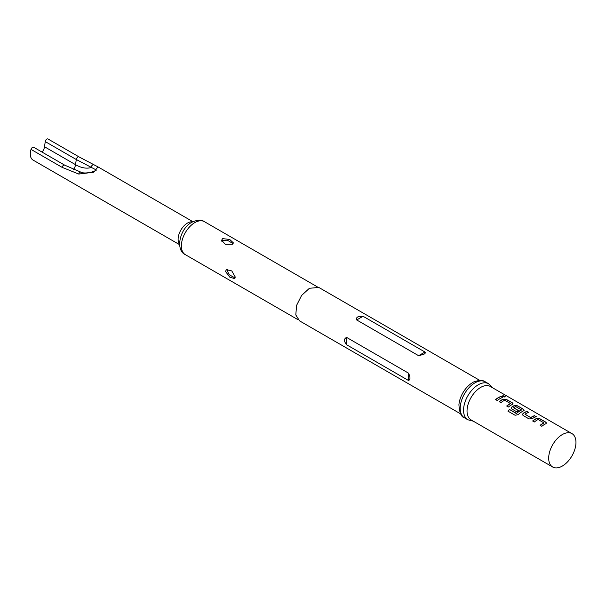 <?xml version="1.0" encoding="UTF-8"?>
<svg xmlns="http://www.w3.org/2000/svg" width="606" height="606" viewBox="0 0 606 606"><rect width="100%" height="100%" fill="white"/><g stroke="black" fill="none" stroke-linecap="round" stroke-linejoin="round"><path stroke-width="0.91" d="M505.252 396.885L502.419 396.119M502.866 396.582C504.927 397.21 505.586 397.112 504.866 396.271C502.844 395.521 502.177 395.627 502.866 396.582L502.419 396.006M505.328 396.794L504.798 396.483M464.514 417.845L467.862 419.776A20.786 11.999 -60 0 1 464.673 403.119A20.786 11.999 -60 0 1 478.255 384.795A20.786 11.999 -60 0 1 488.648 383.772L485.3 381.841A20.786 11.999 120 0 0 474.907 382.863A20.786 11.999 120 0 0 461.325 401.187A20.786 11.999 120 0 0 464.514 417.845C461.31 417.125 459.446 412.762 458.924 404.74A19.286 11.135 -60 0 1 471.165 383.545A19.286 11.135 -60 0 1 472.498 382.704M552.68 467.014L471.021 419.867A19.286 11.135 -60 0 1 468.067 404.414A19.286 11.135 -60 0 1 480.664 387.416A19.286 11.135 -60 0 1 490.307 386.461L571.966 433.608A19.286 11.135 -60 0 1 574.927 449.061A19.286 11.135 -60 0 1 562.323 466.059A19.286 11.135 -60 0 1 552.68 467.014A19.286 11.135 -60 0 1 549.725 451.561A19.286 11.135 -60 0 1 562.323 434.563A19.286 11.135 -60 0 1 571.966 433.608M346.617 337.413L408.527 373.16C410.451 377.243 410.451 379.689 408.527 380.5L346.617 344.761C343.791 341.201 343.791 338.754 346.617 337.413L346.617 344.761M423.503 354.412L418.61 355.692L356.699 319.953C356.01 318.673 356.502 317.589 358.169 316.696L363.062 316.279L424.965 352.025C425.654 352.881 425.17 353.677 423.503 354.412M221.826 241.256L222.614 240.506L227.303 240.15L233.136 243.657M232.409 244.279L233.401 242.9L229.689 239.453L222.614 238.62L221.622 240.279L225.341 244.324L232.409 244.279M235.105 277.995L229.151 274.7L227.114 270.458L227.371 269.405M235.28 277.063L231.787 270.912L226.424 269.715L225.477 271.405L229.742 277.109L234.583 278.608L235.28 277.063M192.905 221.69L97.983 166.885L93.809 172.202L78.757 174.058L62.054 167.317L31.027 149.402A2.31 1.333 -60 0 1 33.686 147.258L64.721 165.173A2.31 1.333 -60 0 0 62.054 167.317M179.626 244.695L33.05 160.075A13.279 7.666 -60 0 1 30.3 153.992A13.279 7.666 -60 0 1 31.027 149.402M536.628 418.413A19.286 11.135 -60 0 0 535.439 419.041A19.286 11.135 -60 0 0 532.651 420.988L534.363 421.981A19.286 11.135 -60 0 1 537.158 420.034A19.286 11.135 -60 0 1 538.113 419.519L543.893 422.852A19.286 11.135 -60 0 0 542.931 423.367A19.286 11.135 -60 0 0 540.135 425.314L541.855 426.298A19.286 11.135 -60 0 1 544.642 424.351A19.286 11.135 -60 0 1 545.832 423.73L546.483 423.064L545.817 422.162L539.81 418.693L536.613 418.61A19.059 10.999 -60 0 0 532.788 421.064M527.068 411.338A19.286 11.135 -60 0 0 524.296 412.603A19.286 11.135 -60 0 0 523.084 413.368L522.448 414.633L523.099 415.474L529.106 418.943L532.288 418.678A19.286 11.135 -60 0 1 533.5 417.92A19.286 11.135 -60 0 1 536.265 416.648L534.522 415.86A19.059 10.999 -60 0 0 530.811 417.716L525.031 414.201A19.286 11.135 -60 0 1 526.008 413.595A19.286 11.135 -60 0 1 528.78 412.322L527.031 411.542A19.059 10.999 -60 0 0 523.099 413.55L522.463 414.709M518.175 414.648A19.286 11.135 -60 0 1 522.349 411.482A19.286 11.135 -60 0 1 523.539 410.86L524.19 410.186L523.523 409.292L517.516 405.823L514.335 405.543A19.286 11.135 -60 0 0 513.146 406.171A19.286 11.135 -60 0 0 511.941 406.929L511.297 408.194L511.956 409.042L516.873 411.875A19.286 11.135 -60 0 1 518.569 410.618L513.691 407.664A19.286 11.135 -60 0 1 514.676 407.05A19.286 11.135 -60 0 1 515.638 406.535L521.41 409.868A19.286 11.135 -60 0 0 520.448 410.383A19.286 11.135 -60 0 0 516.494 413.345L509.487 409.467A19.286 11.135 -60 0 0 507.881 411.095L515.085 415.254L518.175 414.648M503.192 399.112A19.286 11.135 -60 0 0 502.003 399.733A19.286 11.135 -60 0 0 499.208 401.68L500.927 402.672A19.286 11.135 -60 0 1 503.715 400.725A19.286 11.135 -60 0 1 504.677 400.21L510.449 403.543A19.286 11.135 -60 0 0 509.487 404.058A19.286 11.135 -60 0 0 506.699 406.005L508.411 406.997A19.286 11.135 -60 0 1 511.206 405.05A19.286 11.135 -60 0 1 512.396 404.422L513.04 403.755L512.373 402.854L506.374 399.384L503.177 399.309A19.059 10.999 -60 0 0 499.344 401.763M501.117 396.354A19.286 11.135 -60 0 0 498.344 397.619A19.286 11.135 -60 0 0 495.549 399.566L497.268 400.558A19.286 11.135 -60 0 1 500.056 398.612A19.286 11.135 -60 0 1 502.828 397.339L501.079 396.559A19.059 10.999 -60 0 0 495.685 399.649M525.031 414.345L530.803 417.534A19.286 11.135 -60 0 1 531.78 416.928A19.286 11.135 -60 0 1 534.553 415.655M96.452 170.074L76.273 159.507L45.245 141.592L44.518 146.766A6.931 4 -60 0 1 42.094 152.114M45.245 141.592A2.31 1.333 -60 0 1 46.359 139.471A2.31 1.333 -60 0 1 48.003 138.986L79.038 156.901A2.31 1.333 120 0 0 77.394 157.386A2.31 1.333 120 0 0 76.273 159.507L75.545 164.68L44.518 146.766M94.339 165.067A2.31 1.613 117.6 0 0 94.051 164.855L94.051 164.855A2.31 1.613 117.6 0 0 92.203 165.302A2.31 1.613 117.6 0 0 91.195 167.476A35.852 20.695 60 0 1 75.545 164.68A6.931 4 -60 0 1 73.561 169.46M78.757 174.058A2.31 1.371 -71.2 0 1 80.856 172.142L64.721 165.173M502.586 397.422L501.079 396.559M506.374 399.384L503.177 399.309M512.373 402.854L506.336 399.589M513.017 403.854L512.343 403.058M506.836 406.081A19.059 10.999 -60 0 1 510.441 403.74L510.449 403.543M524.16 410.292L523.523 409.292M523.486 409.489L517.516 405.823M517.486 406.028L514.335 405.543M514.32 405.74A19.059 10.999 -60 0 0 511.949 407.111L511.941 406.929M511.949 407.111L511.32 408.277M518.433 410.709L513.691 407.8M516.494 413.345L516.539 413.497A19.059 10.999 -60 0 1 521.395 410.065L521.41 409.868M516.32 413.534L509.487 409.467M508.01 411.163A19.059 10.999 -60 0 1 509.532 409.618M536.03 416.731L534.522 415.86M528.538 412.406L527.031 411.542M539.81 418.693L536.613 418.61M545.817 422.162L539.779 418.897M546.46 423.162L545.779 422.367M540.279 425.389A19.059 10.999 -60 0 1 543.877 423.041L543.893 422.852M192.587 221.857A13.279 7.666 120 0 0 187.496 223.061A13.279 7.666 120 0 0 178.111 239.325A13.279 7.666 120 0 0 179.603 244.339M194.844 222.591A19.059 10.999 120 0 0 182.398 239.385A19.059 10.999 120 0 0 185.322 254.649C175.195 250.233 179.581 228.773 191.784 222.288C197.238 219.743 201.434 219.531 204.374 221.644A19.059 10.999 120 0 0 194.844 222.591M309.174 288.501L301.599 295.44L296.584 305.401L295.804 314.938L299.531 320.854L460.628 413.868M479.914 380.462L318.817 287.449L309.583 288.259M363.062 316.279L356.699 319.953M424.965 352.025L418.61 355.692M408.527 373.16L408.527 380.5M485.3 381.841C481.649 378.659 472.309 382.113 472.597 382.636L471.165 383.545M467.862 419.776L473.248 421.147M185.322 254.649L298.182 319.809M79.038 156.901L97.983 166.885M96.445 170.066L93.945 171.43C87.825 173.218 83.469 173.46 80.856 172.142M204.374 221.644L317.241 286.805M492.534 387.742L488.648 383.772"/></g></svg>
